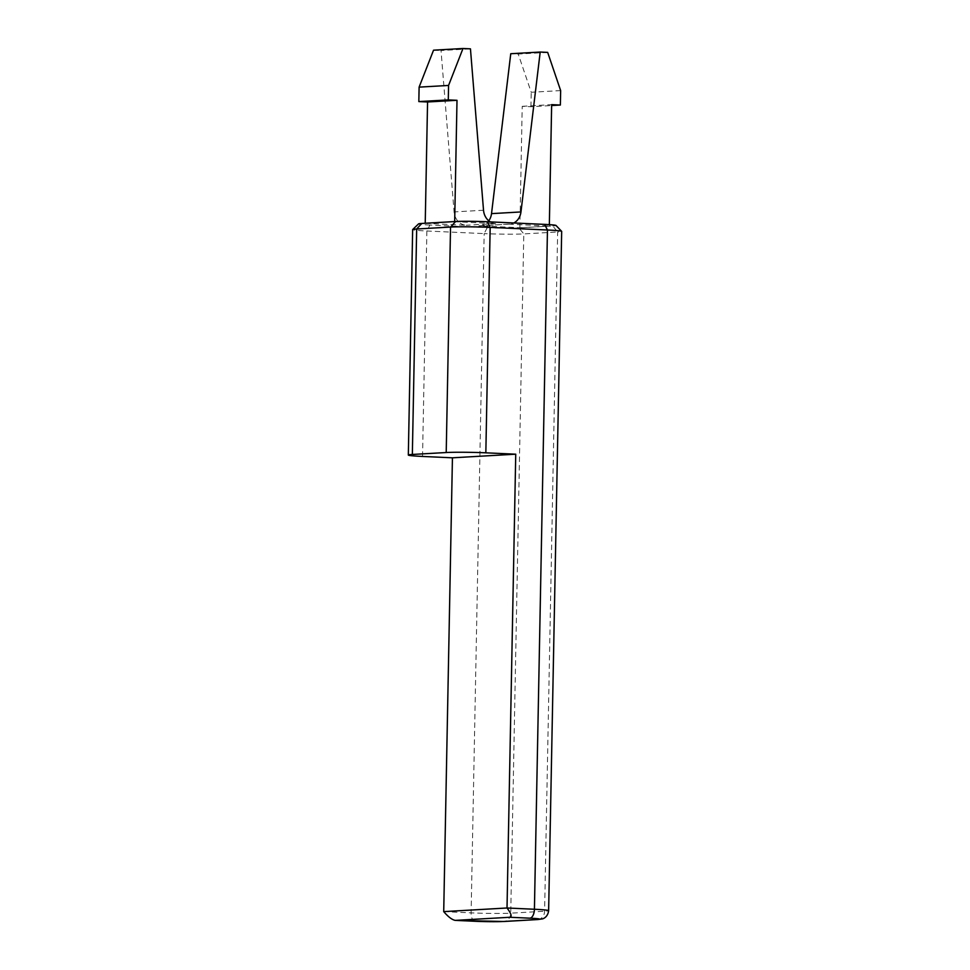 <?xml version="1.0" encoding="UTF-8"?>
<svg xmlns="http://www.w3.org/2000/svg" width="970" height="970" viewBox="0 0 970 970"><rect width="100%" height="100%" fill="white"/><g stroke="black" fill="none" stroke-linecap="round" stroke-linejoin="round"><path stroke-width="0.73" stroke-dasharray="4.85 3.64" d="M487.219 227.659L484.163 233.612L426.873 230.993L429.928 225.04L487.219 227.659A23.147 1.043 -178.9 0 0 518.914 227.901L552.779 225.974L557.653 231.975L523.788 233.915L510.741 913.17L544.606 911.23A28.942 1.309 -178.9 0 0 548.632 910.648M508.353 224.155L478.901 225.84L519.884 227.72L549.323 226.034L508.353 224.155A14.465 12.452 86.7 0 0 509.456 224.155A14.465 12.452 86.7 0 0 513.797 222.967M490.262 221.887A14.465 12.452 -93.3 0 0 495.646 223.573L454.675 221.694L425.224 223.379L466.206 225.258A14.465 12.452 -93.3 0 1 454.081 211.921L441.01 50.525L470.45 48.84M429.928 225.04A23.147 1.043 1.1 0 1 418.579 223.876M552.779 225.974A23.147 1.043 -178.9 0 0 555.98 225.452M422.544 456.446L426.873 230.993A28.942 1.309 1.1 0 1 412.65 229.587M547.674 52.38L518.235 54.065L510.753 53.726M560.648 90.586L531.208 92.271L518.235 54.065M519.884 227.72L522.212 106.324L530.929 106.724L551.639 105.536M530.929 106.724L531.208 92.271M522.212 106.324L551.651 104.639M549.347 224.64L549.323 226.034M478.901 225.84A14.465 12.452 86.7 0 0 480.004 225.84A14.465 12.452 86.7 0 0 488.771 220.82M433.541 50.185L441.01 50.525M474.9 921.27A8.681 4.401 92.6 0 1 471.117 912.867L484.163 233.612A28.942 1.309 -178.9 0 0 523.788 233.915L518.914 227.901M537.635 919.56A8.681 7.469 86.7 0 0 544.606 911.23L557.653 231.975A28.942 1.309 -178.9 0 0 561.678 231.393M495.646 223.573L466.206 225.258M483.521 210.235L454.081 211.921M443.714 911.618L471.117 912.867A28.942 1.309 -178.9 0 0 510.741 913.17A8.681 7.469 86.7 0 1 503.769 921.5M480.004 225.84L509.456 224.155"/><path stroke-width="1.45" d="M408.321 455.051L412.65 229.587A28.942 1.309 1.1 0 1 412.686 229.526L418.579 223.876A23.147 1.043 1.1 0 1 421.768 223.452L455.633 221.512A23.147 1.043 1.1 0 1 487.34 221.754L490.165 227.368L547.456 229.999L534.421 909.254A8.681 4.401 92.6 0 1 529.838 918.178A20.261 0.909 -178.9 0 1 536.968 919.56A8.681 7.469 86.7 0 0 537.635 919.56L542.242 918.917C542.739 918.942 547.771 917.462 548.632 910.648A28.942 1.309 -178.9 0 0 534.421 909.254L507.019 907.993L515.737 454.19L452.432 457.816L422.544 456.446A28.942 1.309 1.1 0 1 408.321 455.051A28.942 1.309 1.1 0 1 412.347 454.457L446.212 452.529A28.942 1.309 1.1 0 1 485.837 452.82L515.737 454.19M548.632 910.648L561.678 231.393A28.942 1.309 -178.9 0 0 561.642 231.333L555.98 225.452A23.147 1.043 -178.9 0 0 544.631 224.385L487.34 221.754M412.686 229.526A28.942 1.309 1.1 0 1 416.676 229.005L450.541 227.065A28.942 1.309 1.1 0 1 490.165 227.368L485.837 452.82M513.797 222.967A14.465 12.452 86.7 0 0 520.963 211.945L540.205 52.041L547.674 52.38L560.648 90.586L560.369 105.039L551.651 104.639L549.347 224.64M488.771 220.82A14.465 12.452 86.7 0 0 491.523 213.63L510.753 53.726L540.205 52.041M448.564 85.445L419.113 87.13L433.541 50.185L462.981 48.5L448.564 85.445L448.286 99.898L457.003 100.298L454.675 221.572M551.639 105.536L560.369 105.039M490.262 221.887A14.465 12.452 -93.3 0 1 483.521 210.235L470.45 48.84L462.981 48.5M425.224 223.258L427.564 101.983L418.834 101.583L419.113 87.13M418.834 101.583L448.286 99.898M427.564 101.983L457.003 100.298M536.968 919.56L503.103 921.5A20.261 0.909 -178.9 0 1 475.361 921.294L455.197 920.372C452.032 919.766 448.201 916.844 443.714 911.618L507.019 907.993C511.178 913.473 512.148 916.565 509.905 917.268L529.838 918.178M443.714 911.618L452.432 457.816M455.439 920.372L509.905 917.268M561.642 231.333A28.942 1.309 -178.9 0 0 547.456 229.999L544.631 224.385M412.347 454.457L416.676 229.005L421.768 223.452M520.963 211.945L491.523 213.63M446.212 452.529L450.541 227.065L455.633 221.512M503.103 921.5A8.681 7.469 86.7 0 0 503.769 921.5L537.635 919.56M503.769 921.5L455.197 920.372"/></g></svg>

